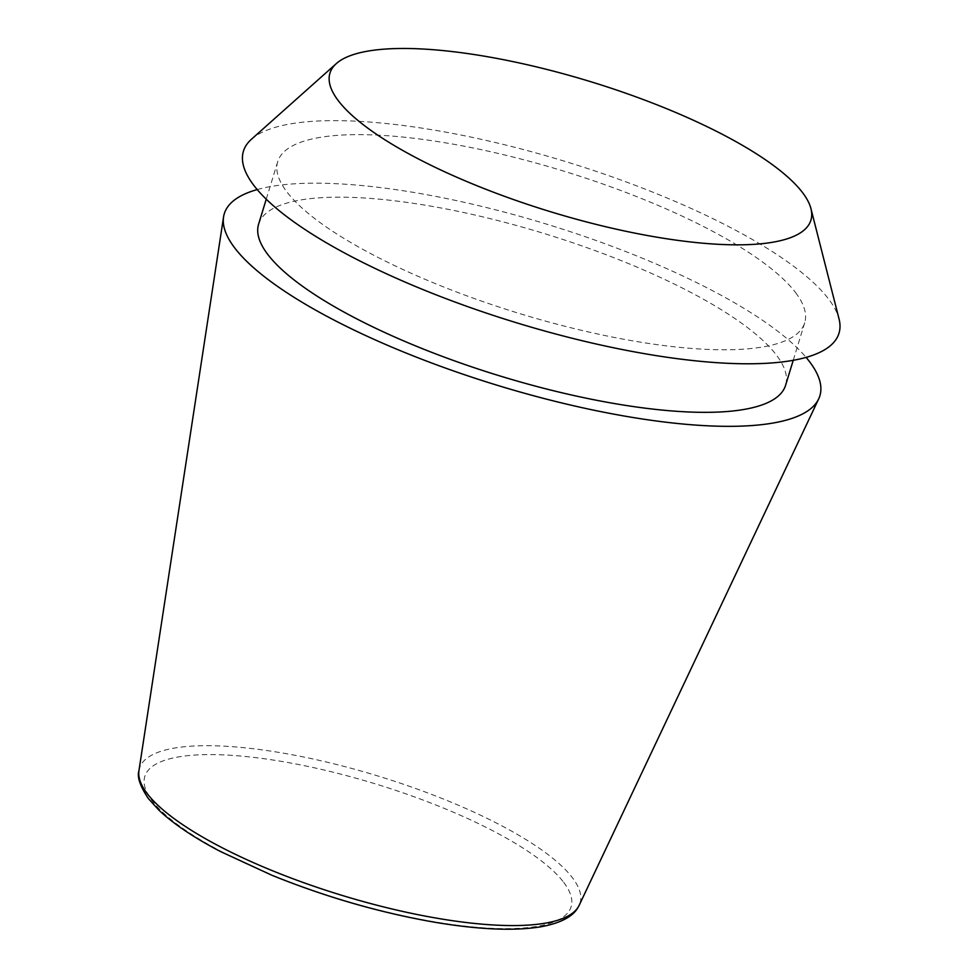 <?xml version="1.0" encoding="UTF-8"?>
<svg xmlns="http://www.w3.org/2000/svg" width="978" height="978" viewBox="0 0 978 978"><rect width="100%" height="100%" fill="white"/><g stroke="black" fill="none" stroke-linecap="round" stroke-linejoin="round"><path stroke-width="0.73" stroke-dasharray="4.89 3.67" d="M795.53 292.532A275.527 74.56 -163 0 1 804.711 322.764A275.527 74.56 -163 0 1 566.885 326.762A275.527 74.56 -163 0 1 286.896 191.896A275.527 74.56 -163 0 1 277.728 161.651A275.527 74.56 -163 0 1 515.553 157.654A275.527 74.56 -163 0 1 795.53 292.532M258.595 224.207A275.527 74.56 -163 0 1 496.433 220.197A275.527 74.56 -163 0 1 776.41 355.075A275.527 74.56 -163 0 1 785.578 385.32M251.383 139.304A311.383 84.267 -163 0 1 536.519 153.094A311.383 84.267 -163 0 1 828.623 299.085A311.383 84.267 -163 0 1 839.051 318.975M257.214 189.573A311.395 84.267 -163 0 1 546.726 224.182A311.395 84.267 -163 0 1 806.092 357.386M138.949 770.688A230.356 62.335 -163 0 1 333.987 763.855A230.356 62.335 -163 0 1 572.399 877.706A230.356 62.335 -163 0 1 579.184 905.286M563.67 882.315A222.874 60.306 -163 0 1 416.445 918.525A222.874 60.306 -163 0 1 152.25 800.909A222.874 60.306 -163 0 1 299.476 764.698A222.874 60.306 -163 0 1 563.67 882.315M804.711 322.764L793.231 360.307M277.728 161.651L266.248 199.194"/><path stroke-width="1.47" d="M806.092 357.386A311.395 84.267 -163 0 1 809.503 361.628A311.395 84.267 -163 0 1 818.672 398.914A311.395 84.267 -163 0 1 545.223 398.816A311.395 84.267 -163 0 1 234.683 247.886A311.395 84.267 -163 0 1 223.559 216.969A311.395 84.267 -163 0 1 257.214 189.573M793.231 360.307L785.578 385.32A275.527 74.56 -163 0 1 547.753 389.317A275.527 74.56 -163 0 1 267.776 254.439A275.527 74.56 -163 0 1 258.595 224.207L266.248 199.194M802.522 192.58A251.456 68.044 -163 0 1 810.945 208.644A251.456 68.044 -163 0 1 613.328 228.51A251.456 68.044 -163 0 1 338.327 100.734A251.456 68.044 -163 0 1 336.371 63.546A251.456 68.044 -163 0 1 566.641 74.683A251.456 68.044 -163 0 1 802.522 192.58M810.945 208.644L839.051 318.975A311.383 84.267 -163 0 1 594.331 343.571A311.383 84.267 -163 0 1 253.803 185.343A311.383 84.267 -163 0 1 251.383 139.304L336.371 63.546M138.949 770.688C136.908 776.825 140.05 786.104 148.363 798.537L158.729 809.98C173.118 823.623 193.632 837.449 220.282 851.435L272.3 875.432C325.918 897.095 380.051 912.682 434.697 922.23C478.817 929.65 514.294 931.166 541.103 926.753C564.404 922.401 573.817 914.589 577.656 908.036L579.184 905.286A230.356 62.335 -163 0 1 376.897 905.212A230.356 62.335 -163 0 1 147.177 793.561A230.356 62.335 -163 0 1 138.949 770.688L223.559 216.969M579.184 905.286L818.672 398.914"/></g></svg>
